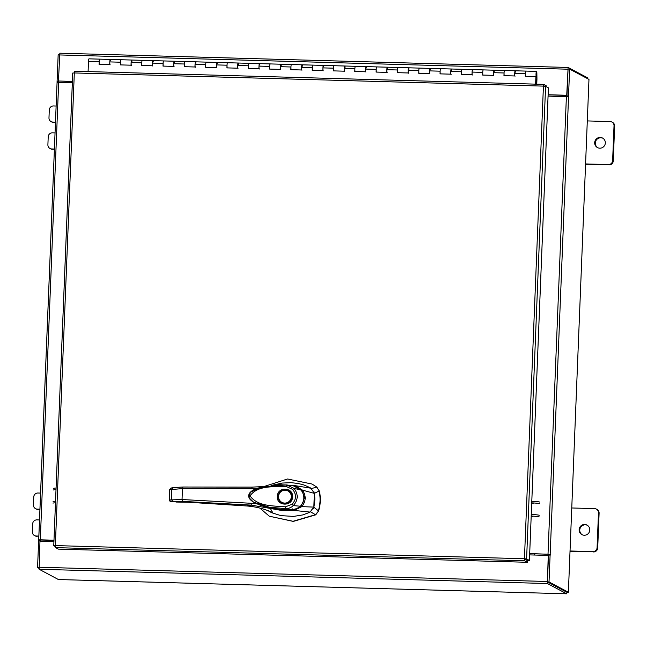 <?xml version="1.0" encoding="UTF-8"?>
<svg xmlns="http://www.w3.org/2000/svg" width="647" height="647" viewBox="0 0 647 647"><rect width="100%" height="100%" fill="white"/><g stroke="black" fill="none" stroke-linecap="round" stroke-linejoin="round"><path stroke-width="0.97" d="M534.487 555.029L534.535 553.808M534.139 555.021L534.187 553.8M536.517 71.388A2.701 0.421 -88.4 0 0 536.403 71.485A2.701 0.421 -88.4 0 0 536.015 74.445A2.701 0.421 -88.4 0 0 536.363 76.783A2.701 0.421 -88.4 0 0 536.484 76.686A2.701 0.421 -88.4 0 0 536.654 76.144L536.953 78.966L536.864 73.378A2.701 0.421 -88.4 0 0 536.517 71.388L525.857 71.089A2.701 0.421 -88.4 0 1 525.971 71.194M110.629 60.794A2.701 0.421 91.6 0 0 110.305 59.435A2.701 0.421 91.6 0 0 110.184 59.532A2.701 0.421 91.6 0 0 109.804 62.484A2.701 0.421 91.6 0 0 110.152 64.829M99.282 64.085L99.274 64.085A2.701 0.421 91.6 0 0 99.339 64.312A2.701 0.421 -88.4 0 1 99.161 61.643A2.701 0.421 -88.4 0 1 99.533 59.233A2.701 0.421 -88.4 0 1 99.646 59.136A2.701 0.421 -88.4 0 1 99.759 59.241M131.939 61.392A2.701 0.421 91.6 0 0 131.616 60.034A2.701 0.421 91.6 0 0 131.495 60.131A2.701 0.421 91.6 0 0 131.115 63.082A2.701 0.421 91.6 0 0 131.462 65.428M120.593 64.684L120.585 64.684A2.701 0.421 91.6 0 0 120.649 64.902A2.701 0.421 -88.4 0 1 120.471 62.241A2.701 0.421 -88.4 0 1 120.843 59.831A2.701 0.421 -88.4 0 1 120.957 59.734A2.701 0.421 -88.4 0 1 121.07 59.839M153.25 61.991A2.701 0.421 91.6 0 0 152.927 60.632A2.701 0.421 91.6 0 0 152.805 60.729A2.701 0.421 91.6 0 0 152.425 63.681A2.701 0.421 91.6 0 0 152.773 66.026M141.903 65.282L141.895 65.282A2.701 0.421 91.6 0 0 141.96 65.501A2.701 0.421 -88.4 0 1 141.782 62.84A2.701 0.421 -88.4 0 1 142.154 60.43A2.701 0.421 -88.4 0 1 142.267 60.333A2.701 0.421 -88.4 0 1 142.38 60.43M174.561 62.589A2.701 0.421 91.6 0 0 174.237 61.23A2.701 0.421 91.6 0 0 174.116 61.328A2.701 0.421 91.6 0 0 173.736 64.279A2.701 0.421 91.6 0 0 174.083 66.625M163.214 65.873L163.206 65.873A2.701 0.421 91.6 0 0 163.27 66.099A2.701 0.421 -88.4 0 1 163.093 63.438A2.701 0.421 -88.4 0 1 163.465 61.028A2.701 0.421 -88.4 0 1 163.578 60.931A2.701 0.421 -88.4 0 1 163.691 61.028M195.871 63.188A2.701 0.421 91.6 0 0 195.548 61.829A2.701 0.421 91.6 0 0 195.426 61.918A2.701 0.421 91.6 0 0 195.046 64.878A2.701 0.421 91.6 0 0 195.394 67.223M184.524 66.471L184.516 66.471A2.701 0.421 91.6 0 0 184.581 66.698A2.701 0.421 -88.4 0 1 184.403 64.037A2.701 0.421 -88.4 0 1 184.775 61.619A2.701 0.421 -88.4 0 1 184.888 61.53A2.701 0.421 -88.4 0 1 185.002 61.627M217.182 63.786A2.701 0.421 91.6 0 0 216.858 62.427A2.701 0.421 91.6 0 0 216.737 62.516A2.701 0.421 91.6 0 0 216.357 65.476A2.701 0.421 91.6 0 0 216.705 67.814M205.835 67.07L205.827 67.07A2.701 0.421 91.6 0 0 205.892 67.296A2.701 0.421 -88.4 0 1 205.714 64.635A2.701 0.421 -88.4 0 1 206.086 62.217A2.701 0.421 -88.4 0 1 206.199 62.128A2.701 0.421 -88.4 0 1 206.312 62.225M238.492 64.376A2.701 0.421 91.6 0 0 238.169 63.018A2.701 0.421 91.6 0 0 238.047 63.115A2.701 0.421 91.6 0 0 237.667 66.075A2.701 0.421 91.6 0 0 238.015 68.412M227.129 67.895L227.137 67.668A2.701 0.421 91.6 0 0 227.202 67.895A2.701 0.421 -88.4 0 1 227.024 65.234A2.701 0.421 -88.4 0 1 227.396 62.816A2.701 0.421 -88.4 0 1 227.509 62.727A2.701 0.421 -88.4 0 1 227.623 62.824M259.803 64.975A2.701 0.421 91.6 0 0 259.479 63.616A2.701 0.421 91.6 0 0 259.358 63.713A2.701 0.421 91.6 0 0 258.978 66.673A2.701 0.421 91.6 0 0 259.326 69.011M248.456 68.267L248.448 68.267A2.701 0.421 91.6 0 0 248.513 68.493A2.701 0.421 -88.4 0 1 248.335 65.824A2.701 0.421 -88.4 0 1 248.707 63.414A2.701 0.421 -88.4 0 1 248.82 63.317A2.701 0.421 -88.4 0 1 248.933 63.422M281.113 65.573A2.701 0.421 91.6 0 0 280.79 64.215A2.701 0.421 91.6 0 0 280.677 64.312A2.701 0.421 91.6 0 0 280.288 67.264A2.701 0.421 91.6 0 0 280.636 69.609M269.767 68.865L269.759 68.865A2.701 0.421 91.6 0 0 269.823 69.092A2.701 0.421 -88.4 0 1 269.645 66.423A2.701 0.421 -88.4 0 1 270.017 64.013A2.701 0.421 -88.4 0 1 270.131 63.916A2.701 0.421 -88.4 0 1 270.244 64.021M302.424 66.172A2.701 0.421 91.6 0 0 302.1 64.813A2.701 0.421 91.6 0 0 301.987 64.91A2.701 0.421 91.6 0 0 301.599 67.862A2.701 0.421 91.6 0 0 301.947 70.208M291.077 69.464L291.069 69.464A2.701 0.421 91.6 0 0 291.134 69.69A2.701 0.421 -88.4 0 1 290.956 67.021A2.701 0.421 -88.4 0 1 291.328 64.611A2.701 0.421 -88.4 0 1 291.441 64.514A2.701 0.421 -88.4 0 1 291.554 64.619M323.735 66.77A2.701 0.421 91.6 0 0 323.411 65.412A2.701 0.421 91.6 0 0 323.298 65.509A2.701 0.421 91.6 0 0 322.91 68.461A2.701 0.421 91.6 0 0 323.257 70.806M312.388 70.062L312.38 70.062A2.701 0.421 91.6 0 0 312.444 70.288A2.701 0.421 -88.4 0 1 312.266 67.62A2.701 0.421 -88.4 0 1 312.638 65.21A2.701 0.421 -88.4 0 1 312.752 65.112A2.701 0.421 -88.4 0 1 312.865 65.218M345.045 67.369A2.701 0.421 91.6 0 0 344.722 66.01A2.701 0.421 91.6 0 0 344.608 66.107A2.701 0.421 91.6 0 0 344.22 69.059A2.701 0.421 91.6 0 0 344.568 71.405M333.682 70.879L333.69 70.66A2.701 0.421 91.6 0 0 333.755 70.887A2.701 0.421 -88.4 0 1 333.577 68.218A2.701 0.421 -88.4 0 1 333.949 65.808A2.701 0.421 -88.4 0 1 334.062 65.711A2.701 0.421 -88.4 0 1 334.175 65.816M366.356 67.967A2.701 0.421 91.6 0 0 366.032 66.609A2.701 0.421 91.6 0 0 365.919 66.706A2.701 0.421 91.6 0 0 365.531 69.658A2.701 0.421 91.6 0 0 365.878 72.003M355.009 71.259L355.001 71.259A2.701 0.421 91.6 0 0 355.066 71.485A2.701 0.421 -88.4 0 1 354.888 68.817A2.701 0.421 -88.4 0 1 355.26 66.406A2.701 0.421 -88.4 0 1 355.373 66.309A2.701 0.421 -88.4 0 1 355.486 66.415M387.666 68.566A2.701 0.421 91.6 0 0 387.343 67.207A2.701 0.421 91.6 0 0 387.229 67.304A2.701 0.421 91.6 0 0 386.841 70.256A2.701 0.421 91.6 0 0 387.189 72.601M376.319 71.857L376.311 71.857A2.701 0.421 91.6 0 0 376.376 72.084A2.701 0.421 -88.4 0 1 376.198 69.415A2.701 0.421 -88.4 0 1 376.57 67.005A2.701 0.421 -88.4 0 1 376.683 66.908A2.701 0.421 -88.4 0 1 376.797 67.013M408.977 69.164A2.701 0.421 91.6 0 0 408.653 67.806A2.701 0.421 91.6 0 0 408.54 67.903A2.701 0.421 91.6 0 0 408.152 70.855A2.701 0.421 91.6 0 0 408.5 73.2M397.63 72.456L397.622 72.456A2.701 0.421 91.6 0 0 397.687 72.674A2.701 0.421 -88.4 0 1 397.509 70.013A2.701 0.421 -88.4 0 1 397.881 67.603A2.701 0.421 -88.4 0 1 397.994 67.506A2.701 0.421 -88.4 0 1 398.107 67.603M430.287 69.763A2.701 0.421 91.6 0 0 429.964 68.404A2.701 0.421 91.6 0 0 429.851 68.501A2.701 0.421 91.6 0 0 429.462 71.453A2.701 0.421 91.6 0 0 429.81 73.798M418.924 73.273L418.941 73.054A2.701 0.421 91.6 0 0 418.997 73.273A2.701 0.421 -88.4 0 1 418.819 70.612A2.701 0.421 -88.4 0 1 419.191 68.202A2.701 0.421 -88.4 0 1 419.305 68.105A2.701 0.421 -88.4 0 1 419.418 68.202M451.598 70.361A2.701 0.421 91.6 0 0 451.274 69.003A2.701 0.421 91.6 0 0 451.161 69.1A2.701 0.421 91.6 0 0 450.773 72.052A2.701 0.421 91.6 0 0 451.121 74.397M440.251 73.645L440.243 73.645A2.701 0.421 91.6 0 0 440.308 73.871A2.701 0.421 -88.4 0 1 440.13 71.21A2.701 0.421 -88.4 0 1 440.502 68.8A2.701 0.421 -88.4 0 1 440.615 68.703A2.701 0.421 -88.4 0 1 440.728 68.8M472.908 70.96A2.701 0.421 91.6 0 0 472.585 69.601A2.701 0.421 91.6 0 0 472.472 69.69A2.701 0.421 91.6 0 0 472.084 72.65A2.701 0.421 91.6 0 0 472.431 74.995M461.562 74.243L461.554 74.243A2.701 0.421 91.6 0 0 461.618 74.47A2.701 0.421 -88.4 0 1 461.44 71.809A2.701 0.421 -88.4 0 1 461.812 69.391A2.701 0.421 -88.4 0 1 461.926 69.302A2.701 0.421 -88.4 0 1 462.039 69.399M494.219 71.558A2.701 0.421 91.6 0 0 493.896 70.2A2.701 0.421 91.6 0 0 493.782 70.288A2.701 0.421 91.6 0 0 493.394 73.248A2.701 0.421 91.6 0 0 493.742 75.586M482.872 74.842L482.864 74.842A2.701 0.421 91.6 0 0 482.929 75.068A2.701 0.421 -88.4 0 1 482.751 72.407A2.701 0.421 -88.4 0 1 483.123 69.989A2.701 0.421 -88.4 0 1 483.236 69.9A2.701 0.421 -88.4 0 1 483.349 69.997M515.53 72.149A2.701 0.421 91.6 0 0 515.206 70.79A2.701 0.421 91.6 0 0 515.093 70.887A2.701 0.421 91.6 0 0 514.705 73.847A2.701 0.421 91.6 0 0 515.052 76.184M504.183 75.44L504.175 75.44A2.701 0.421 91.6 0 0 504.239 75.667A2.701 0.421 -88.4 0 1 504.062 73.006A2.701 0.421 -88.4 0 1 504.434 70.588A2.701 0.421 -88.4 0 1 504.547 70.491A2.701 0.421 -88.4 0 1 504.66 70.596M525.477 76.265L525.485 76.039A2.701 0.421 91.6 0 0 525.55 76.265A2.701 0.421 -88.4 0 1 525.372 73.596A2.701 0.421 -88.4 0 1 525.744 71.186A2.701 0.421 -88.4 0 1 525.857 71.089A2.701 0.421 91.6 0 0 525.372 73.572L525.267 76.257L535.918 76.556L535.611 84.142M536.015 79.403L536.735 79.419L536.549 84.175M536.953 78.966L536.759 84.175M536.735 79.419L536.023 79.306M99.678 59.144A2.701 0.421 91.6 0 0 99.646 59.136A2.701 0.421 91.6 0 0 99.161 61.611L99.048 64.304L109.707 64.595L109.812 61.91A2.701 0.421 -88.4 0 1 110.305 59.435A2.701 0.421 -88.4 0 1 110.338 59.443M88.089 71.591L88.502 61.311A2.701 0.421 -88.4 0 1 88.995 58.837A2.701 0.421 -88.4 0 1 89.027 58.845M120.989 59.742A2.701 0.421 91.6 0 0 120.957 59.734A2.701 0.421 91.6 0 0 120.471 62.209L120.358 64.894L131.017 65.193L131.123 62.508A2.701 0.421 -88.4 0 1 131.616 60.034A2.701 0.421 -88.4 0 1 131.648 60.042M142.3 60.341A2.701 0.421 91.6 0 0 142.267 60.333A2.701 0.421 91.6 0 0 141.782 62.808L141.669 65.493L152.328 65.792L152.433 63.107A2.701 0.421 -88.4 0 1 152.927 60.632A2.701 0.421 -88.4 0 1 152.959 60.64M163.61 60.939A2.701 0.421 91.6 0 0 163.578 60.931A2.701 0.421 91.6 0 0 163.093 63.406L162.979 66.091L173.639 66.39L173.744 63.705A2.701 0.421 -88.4 0 1 174.237 61.23A2.701 0.421 -88.4 0 1 174.269 61.239M184.921 61.538A2.701 0.421 91.6 0 0 184.888 61.53A2.701 0.421 91.6 0 0 184.403 64.004L184.29 66.69L194.949 66.989L195.054 64.304A2.701 0.421 -88.4 0 1 195.548 61.829A2.701 0.421 -88.4 0 1 195.58 61.837M206.231 62.136A2.701 0.421 91.6 0 0 206.199 62.128A2.701 0.421 91.6 0 0 205.714 64.603L205.6 67.288L216.26 67.587L216.365 64.902A2.701 0.421 -88.4 0 1 216.858 62.427A2.701 0.421 -88.4 0 1 216.891 62.435M227.542 62.735A2.701 0.421 91.6 0 0 227.509 62.727A2.701 0.421 91.6 0 0 227.024 65.201L226.911 67.886L237.57 68.186L237.675 65.501A2.701 0.421 -88.4 0 1 238.169 63.018A2.701 0.421 -88.4 0 1 238.201 63.034M248.852 63.333A2.701 0.421 91.6 0 0 248.82 63.317A2.701 0.421 91.6 0 0 248.335 65.8L248.222 68.485L258.881 68.784L258.986 66.099A2.701 0.421 -88.4 0 1 259.479 63.616A2.701 0.421 -88.4 0 1 259.512 63.624M270.163 63.924A2.701 0.421 91.6 0 0 270.131 63.916A2.701 0.421 91.6 0 0 269.645 66.398L269.532 69.083L280.191 69.383L280.297 66.698A2.701 0.421 -88.4 0 1 280.79 64.215A2.701 0.421 -88.4 0 1 280.822 64.223M291.473 64.522A2.701 0.421 91.6 0 0 291.441 64.514A2.701 0.421 91.6 0 0 290.956 66.989L290.843 69.682L301.502 69.981L301.607 67.288A2.701 0.421 -88.4 0 1 302.1 64.813A2.701 0.421 -88.4 0 1 302.133 64.821M312.784 65.121A2.701 0.421 91.6 0 0 312.752 65.112A2.701 0.421 91.6 0 0 312.266 67.587L312.161 70.28L322.813 70.58L322.918 67.886A2.701 0.421 -88.4 0 1 323.411 65.412A2.701 0.421 -88.4 0 1 323.443 65.42M334.095 65.719A2.701 0.421 91.6 0 0 334.062 65.711A2.701 0.421 91.6 0 0 333.577 68.186L333.472 70.879L344.123 71.178L344.228 68.485A2.701 0.421 -88.4 0 1 344.722 66.01A2.701 0.421 -88.4 0 1 344.754 66.018M355.405 66.317A2.701 0.421 91.6 0 0 355.373 66.309A2.701 0.421 91.6 0 0 354.888 68.784L354.782 71.477L365.434 71.777L365.539 69.083A2.701 0.421 -88.4 0 1 366.032 66.609A2.701 0.421 -88.4 0 1 366.065 66.617M376.716 66.916A2.701 0.421 91.6 0 0 376.683 66.908A2.701 0.421 91.6 0 0 376.198 69.383L376.093 72.076L386.744 72.367L386.849 69.682A2.701 0.421 -88.4 0 1 387.343 67.207A2.701 0.421 -88.4 0 1 387.375 67.215M398.026 67.514A2.701 0.421 91.6 0 0 397.994 67.506A2.701 0.421 91.6 0 0 397.509 69.981L397.404 72.666L408.055 72.965L408.16 70.28A2.701 0.421 -88.4 0 1 408.653 67.806A2.701 0.421 -88.4 0 1 408.686 67.814M419.337 68.113A2.701 0.421 91.6 0 0 419.305 68.105A2.701 0.421 91.6 0 0 418.819 70.58L418.714 73.265L429.365 73.564L429.471 70.879A2.701 0.421 -88.4 0 1 429.964 68.404A2.701 0.421 -88.4 0 1 429.996 68.412M440.647 68.711A2.701 0.421 91.6 0 0 440.615 68.703A2.701 0.421 91.6 0 0 440.13 71.178L440.025 73.863L450.676 74.162L450.781 71.477A2.701 0.421 -88.4 0 1 451.274 69.003A2.701 0.421 -88.4 0 1 451.307 69.011M461.958 69.31A2.701 0.421 91.6 0 0 461.926 69.302A2.701 0.421 91.6 0 0 461.44 71.777L461.335 74.462L471.986 74.761L472.092 72.076A2.701 0.421 -88.4 0 1 472.585 69.601A2.701 0.421 -88.4 0 1 472.617 69.609M483.269 69.908A2.701 0.421 91.6 0 0 483.236 69.9A2.701 0.421 91.6 0 0 482.751 72.375L482.646 75.06L493.297 75.359L493.402 72.674A2.701 0.421 -88.4 0 1 493.896 70.2A2.701 0.421 -88.4 0 1 493.928 70.208M504.579 70.507A2.701 0.421 91.6 0 0 504.547 70.491A2.701 0.421 91.6 0 0 504.062 72.974L503.956 75.659L514.608 75.958L514.721 73.273A2.701 0.421 -88.4 0 1 515.206 70.79A2.701 0.421 -88.4 0 1 515.238 70.806M525.89 71.105A2.701 0.421 91.6 0 0 525.857 71.089L88.995 58.837M535.829 84.15L535.918 76.556M584.678 524.482A5.394 5.313 -61.9 0 0 581.928 534.624A5.394 5.313 -61.9 0 0 589.603 531.219A5.394 5.313 -61.9 0 0 584.678 524.482M587.306 525.275A5.394 5.313 -61.9 0 0 579.995 528.664A5.394 5.313 -61.9 0 0 582.243 534.778M570.031 550.985L592.87 551.624A4.1 4.036 -61.9 0 0 597.084 547.653L598.483 512.82A4.1 4.036 -61.9 0 0 594.601 508.615L571.754 507.976M597.084 547.653L597.707 547.985L599.106 513.152L598.483 512.82M570.015 551.293L592.87 551.624M596.364 509.084L596.987 509.415A4.1 4.036 118.1 0 1 599.106 513.152M597.707 547.985A4.1 4.036 118.1 0 1 593.493 551.956M39.499 519.953L36.879 519.881A4.1 4.036 -61.9 0 0 32.673 523.852L32.35 531.81A4.1 4.036 -61.9 0 0 36.232 536.007L38.852 536.08M36.232 536.007L38.836 536.395M40.575 493.079L37.963 493.006A4.1 4.036 -61.9 0 0 33.749 496.977L33.426 504.927A4.1 4.036 -61.9 0 0 37.316 509.132L39.928 509.205M36.855 536.339A4.1 4.036 118.1 0 1 35.092 535.87L34.469 535.538M37.316 509.132L39.92 509.512M37.938 509.464A4.1 4.036 118.1 0 1 36.175 508.995L35.553 508.663M600.222 137.439A5.394 5.313 -61.9 0 0 597.472 147.573A5.394 5.313 -61.9 0 0 605.147 144.168A5.394 5.313 -61.9 0 0 600.222 137.439M602.85 138.223A5.394 5.313 -61.9 0 0 595.539 141.612A5.394 5.313 -61.9 0 0 597.788 147.726M585.575 163.934L608.415 164.573A4.1 4.036 -61.9 0 0 612.628 160.602L614.027 125.769A4.1 4.036 -61.9 0 0 610.145 121.571L587.298 120.924M612.628 160.602L613.251 160.933L614.65 126.1L614.027 125.769M585.559 164.249L608.415 164.573M611.908 122.032L612.531 122.364A4.1 4.036 118.1 0 1 614.65 126.1M613.251 160.933A4.1 4.036 118.1 0 1 609.037 164.904M55.044 132.902L52.431 132.829A4.1 4.036 -61.9 0 0 48.218 136.8L47.894 144.758A4.1 4.036 -61.9 0 0 51.784 148.956L54.397 149.028M51.784 148.956L54.38 149.344M56.119 106.027L53.507 105.954A4.1 4.036 -61.9 0 0 49.293 109.925L48.978 117.883A4.1 4.036 -61.9 0 0 52.86 122.081L55.472 122.154M52.399 149.287A4.1 4.036 118.1 0 1 50.636 148.826L50.013 148.495M52.86 122.081L55.464 122.469M53.483 122.412A4.1 4.036 118.1 0 1 51.72 121.943L51.097 121.612M314.798 500.268A33.992 33.474 -61.9 0 0 314.369 493.354L319.133 491A38.238 37.655 118.1 0 1 320.03 500.948A38.238 37.655 118.1 0 1 318.34 510.815L313.819 507.151A33.992 33.474 -61.9 0 0 314.798 500.268M312.04 484.045L316.844 487.11L319.392 491.138L316.585 486.965L312.04 484.045L287.551 478.99L264.882 486.253M259.811 508.089L269.298 516.201L293.034 521.28L315.469 514.697L318.599 510.952A38.238 37.655 -61.9 0 0 319.392 491.138M310.35 511.737L315.728 514.834L293.293 521.417L269.298 516.201M316.844 487.11L311.28 488.582M315.728 514.834L318.599 510.952M313.277 508.631L313.819 507.151M314.369 493.354L313.949 491.841M288.271 490.612A6.891 6.785 118.1 0 1 291.87 496.88A6.891 6.785 118.1 0 1 281.785 502.776A6.891 6.785 118.1 0 1 285.27 489.811A6.891 6.785 118.1 0 1 291.797 496.864A6.891 6.785 118.1 0 1 281.752 502.759L281.817 502.792C290.527 504.838 291.271 499.791 291.854 496.888C291.862 494.106 290.673 492.011 288.303 490.628L288.238 490.596M277.288 496.427C277.264 486.471 293.398 486.924 292.573 496.856C292.598 506.811 276.463 506.358 277.288 496.427M284.672 503.083A6.47 6.365 118.1 0 1 278.55 496.459A6.47 6.365 118.1 0 1 285.19 490.2A6.47 6.365 118.1 0 1 291.32 496.815A6.47 6.365 118.1 0 1 284.672 503.083M292.452 509.61L285.65 508.655L285.44 506.827C273.479 505.768 257.781 506.633 250.049 495.925C257.563 484.975 274.385 486.965 286.249 486.504L286.605 484.951L293.406 485.857C292.937 484.692 302.392 489.803 301.106 490.102C304.98 495.667 304.761 501.013 300.467 506.124C301.712 506.552 291.894 510.709 292.452 509.61L292.274 508.833L292.452 509.61L281.17 509.432L269.378 507.79L260.725 505.436L253.867 502.347M286.249 486.504L292.646 489.407L294.013 488.356C298.453 494.235 298.218 499.985 293.317 505.606C291.271 507.563 288.716 508.582 285.65 508.655L269.055 507.167L253.543 502.153L249.119 497.85L250.284 492.343L261.566 486.965L286.564 484.943L294.013 488.356L301.081 490.07M292.646 489.407C296.609 494.502 296.407 499.46 292.048 504.288L293.317 505.606L300.37 506.221M286.605 484.951L278.776 484.87L257.894 488.032C254.02 489.269 251.23 490.992 249.507 493.2C247.591 496.354 248.933 499.338 253.543 502.153L254.02 502.436C262.464 506.593 271.4 508.922 280.83 509.415L292.436 509.618L296.795 508.671L300.491 506.245C300.168 508.218 305.796 497.527 303.872 496.12C302.861 492.61 301.947 490.58 301.146 490.046L293.406 485.857M267.818 510.596L271.78 512.764L280.863 515.61L293.487 516.419L302.683 514.939L308.684 512.739L309.994 512.076L313.827 507.119L314.377 493.386L310.956 488.226L309.695 487.482L303.888 484.959L298.267 483.495L290.964 482.654L282.165 483.066L272.88 485.113M271.53 485.315L277.328 484.53L295.024 485.638L310.956 488.226M277.328 484.53L271.255 485.363M295.048 485.638L295.064 486.552M295.072 485.646L302.529 490.151L314.377 493.386M301.559 490.952L302.521 490.151C306.257 495.837 306.039 501.32 301.858 506.609L313.827 507.119M300.968 505.59L301.858 506.609L294.078 510.426L309.994 512.076M294.078 510.426L282.141 510.556L270.325 508.445L272.702 512.618L269.977 511.453M169.708 489.722L182.494 488.574L182.964 487.013L173.072 487.595L183.012 487.021L251.966 487.118L263.135 486.601L251.966 487.11L251.909 488.679L256.22 488.647M303.928 496.556L303.928 499.427L302.845 502.889M294.15 509.31L294.053 510.418M269.532 511.251L272.702 512.618C264.736 508.946 256.204 506.738 247.114 505.994L251.246 505.113L270.325 508.445L270.575 507.741M257.085 503.835L251.327 503.293L251.246 505.113L182.43 501.368L172.838 501.36L170.84 501.676L171.803 501.813L170.145 501.506L170.832 501.692L169.304 499.888L170.84 501.676M251.327 503.293L182.05 499.533L182.494 488.574L251.909 488.679M270.309 511.575L271.061 511.906C263.555 508.663 255.565 506.69 247.089 505.994L188.261 502.234L176.914 502.04M182.43 501.368L182.05 499.533L169.263 499.953M176.033 502.04L188.326 502.234M531.794 501.271A8.096 0.615 2.3 0 1 539.784 502.112M531.721 503.026L533.298 503.253M539.719 503.722A8.096 0.615 -177.7 0 0 531.729 502.881M532.764 516.443L531.187 516.217M539.194 516.904A8.096 0.615 -177.7 0 0 531.195 516.063M531.26 514.462A8.096 0.615 2.3 0 1 539.258 515.303M55.343 546.521L53.758 545.672L72.723 73.054L74.324 72.949L55.343 545.591L524.442 558.757L526.601 558.935L524.442 558.757L524.636 560.795L524.701 559.186L527.507 560.69L527.442 562.292L524.636 560.795L55.577 547.637L55.343 545.591L53.758 545.672L55.335 545.72M527.442 562.292L58.392 549.133L55.577 547.637M524.442 558.757L543.423 86.116L74.324 72.949L74.712 71.219L543.747 84.377L543.423 86.116L545.583 86.342L548.397 87.838L529.416 560.439L526.601 558.935L545.583 86.342M525.008 558.895L527.823 560.391L529.416 560.439M546.068 86.601L546.108 85.63L543.771 84.377L543.99 86.14M53.903 541.547L39.968 541.159L39.135 569.271L58.424 579.542L566.691 593.8L547.411 583.529L39.135 569.271M547.411 583.529L548.244 555.417L529.634 554.891M547.443 581.621L548.244 555.417M548.122 94.745L566.723 95.271L568.115 67.458L59.839 53.2L568.131 67.466L587.403 77.729L587.605 78.675M59.839 53.2L58.448 81.012L72.383 81.401M548.114 94.874L566.966 95.4L568.066 69.067M58.448 81.012L72.383 81.522M566.74 592.191L547.475 581.92M58.4 579.534L566.691 593.8L567.031 592.215M38.723 539.873L57.073 82.444L72.335 82.743M53.96 540.205L40.3 539.816L38.699 539.897L38.852 540.706M53.952 540.326L38.844 539.986M40.219 541.159L38.642 540.698L37.566 567.597L38.909 567.637M58.877 82.371L58.675 81.684L57.082 81.635L58.165 54.744L59.5 54.785M58.675 81.684L58.699 81.142M40.235 540.746L40.438 540.035M57.082 81.635L57.276 82.387M38.925 568.325L37.566 567.597M550.104 555.053L549.02 581.944L547.427 581.896L548.51 555.005L550.274 555.142L550.298 554.333L529.691 553.549M548.721 555.013L548.268 554.196L529.683 553.67M548.066 96.088L568.681 96.88L568.535 95.982L566.95 95.942L567.144 96.638M549.02 581.944L568.373 592.256L588.972 79.403L569.619 69.092L568.026 69.043L566.95 95.942M569.619 69.092L568.535 95.982M547.427 581.896L566.78 592.215L568.373 592.256M55.456 502.832A8.096 0.615 -177.7 0 0 53.038 503.172M53.103 501.562A8.096 0.615 2.3 0 1 55.521 501.223M53.628 488.38A8.096 0.615 2.3 0 1 56.054 488.032M55.99 489.642A8.096 0.615 -177.7 0 0 53.564 489.981M536.654 73.734L536.25 73.718M99.161 61.611L88.502 61.311M120.471 62.209L109.812 61.91M141.782 62.808L131.123 62.508M163.093 63.406L152.433 63.107M184.403 64.004L173.744 63.705M205.714 64.603L195.054 64.304M227.024 65.201L216.365 64.902M248.335 65.8L237.675 65.501M269.645 66.398L258.986 66.099M290.956 66.989L280.297 66.698M312.266 67.587L301.607 67.288M333.577 68.186L322.918 67.886M354.888 68.784L344.228 68.485M376.198 69.383L365.539 69.083M397.509 69.981L386.849 69.682M418.819 70.58L408.16 70.28M440.13 71.178L429.471 70.879M461.44 71.777L450.781 71.477M482.751 72.375L472.092 72.076M504.062 72.974L493.402 72.674M525.372 73.572L514.721 73.273M292.048 504.288L285.44 506.827M176.558 502.048L175.992 502.04M173.388 487.579L171.803 489.156L171.382 499.557L172.838 501.36M173.072 487.595L170.832 488.121L169.643 489.682L169.231 499.929L170.145 501.506M171.39 488.04L169.716 489.633L169.304 499.888M543.723 84.377L74.712 71.219M72.739 73.079L53.766 545.631M547.192 581.491L38.917 567.233M59.492 54.938L567.767 69.197M58.675 82.363L40.3 539.816M58.837 81.773L57.251 81.724M548.017 554.058L566.392 96.605M568.551 96.815L550.176 554.269M567.112 96.031L568.705 96.071M548.705 554.293L550.298 554.333M251.966 487.11L182.964 487.013M247.089 505.994L188.293 502.234M57.073 82.444L38.699 539.897"/></g></svg>

